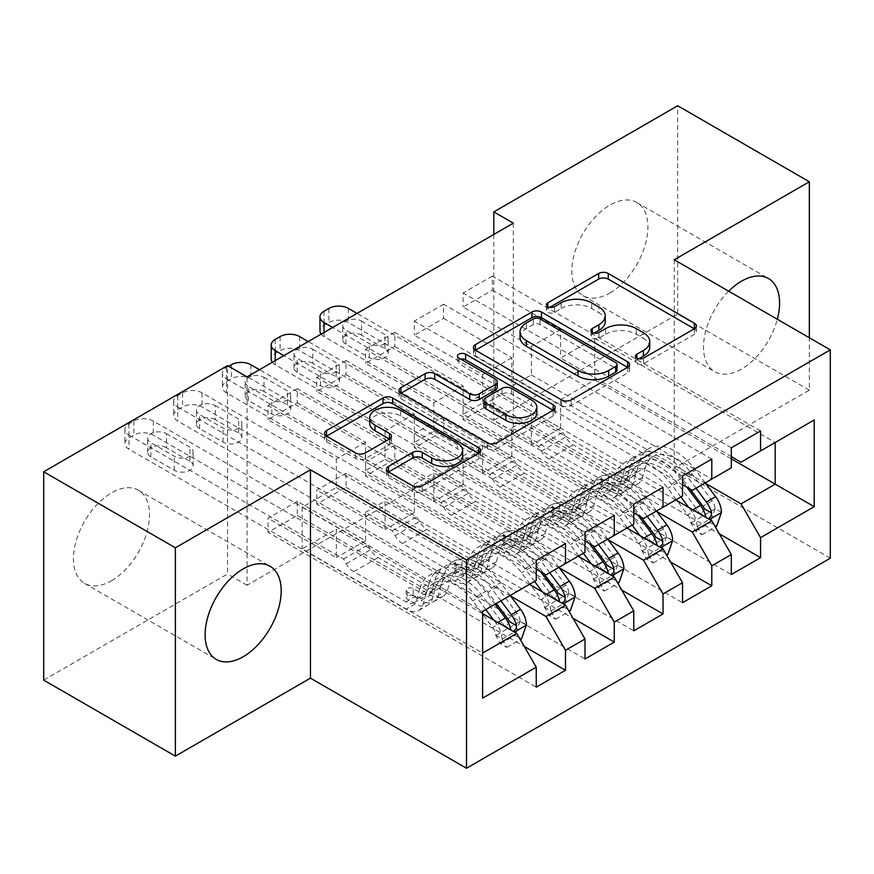 <?xml version="1.0" encoding="UTF-8"?>
<svg xmlns="http://www.w3.org/2000/svg" width="874" height="874" viewBox="0 0 874 874"><rect width="100%" height="100%" fill="white"/><g stroke="black" fill="none" stroke-linecap="round" stroke-linejoin="round"><path stroke-width="0.66" stroke-dasharray="4.37 3.28" d="M638.73 358.777L636.84 359.869A4.741 2.731 0 0 0 635.442 361.803A4.741 2.731 0 0 0 636.84 363.737A4.741 2.731 0 0 0 643.537 363.737L694.393 334.371A6.774 3.911 0 0 0 696.381 331.607A6.774 3.911 0 0 0 694.393 328.843L694.306 328.799M549.691 307.375L547.801 308.467A4.741 2.731 0 0 0 546.414 310.401A4.741 2.731 0 0 0 547.801 312.335A4.741 2.731 0 0 0 554.498 312.335L561.086 308.533L561.086 302.907M594.211 333.07L592.321 334.163A4.741 2.731 0 0 0 590.933 336.097A4.741 2.731 0 0 0 592.321 338.03A4.741 2.731 0 0 0 599.018 338.03L605.606 334.239L605.606 328.602M111.49 580.729A53.795 31.06 120 0 0 146.624 533.326A53.795 31.06 120 0 0 138.387 490.227A53.795 31.06 120 0 0 111.49 492.892A53.795 31.06 120 0 0 76.344 540.285A53.795 31.06 120 0 0 84.592 583.395A53.795 31.06 120 0 0 111.49 580.729M728.676 291.184A53.795 31.06 120 0 0 714.648 371.668A53.795 31.06 120 0 0 741.545 369.003A53.795 31.06 120 0 0 777.336 319.283M609.877 292.987A53.795 31.06 120 0 0 645.023 245.583A53.795 31.06 120 0 0 636.775 202.484A53.795 31.06 120 0 0 609.877 205.139A53.795 31.06 120 0 0 574.731 252.542A53.795 31.06 120 0 0 582.98 295.652A53.795 31.06 120 0 0 609.877 292.987M614.269 515.409L346.049 360.558L346.049 374.64L316.792 391.53L385.063 430.948L385.063 459.385L365.561 470.649L536.243 569.192M346.049 360.558L316.792 377.448L316.792 391.53M559.404 567.925L414.32 484.163L414.32 512.601L346.049 473.184L346.049 487.255L316.792 504.145L585.001 659.007M346.049 473.184L316.792 490.074L316.792 504.145M711.797 459.101L443.588 304.25L443.588 318.322L414.32 335.223L482.601 374.64L482.601 403.078L463.089 414.331L633.77 512.874M443.588 304.25L414.32 321.14L414.32 335.223M656.931 511.607L511.858 427.845L511.858 456.283L443.588 416.865L443.588 430.948L414.32 447.838L682.539 602.689M443.588 416.865L414.32 433.766L414.32 447.838M513.322 223.165L513.322 431.516L247.058 585.241L247.058 376.891M705.7 483.453L560.627 399.691L560.627 428.129L492.346 388.712L492.346 402.794L463.089 419.684L731.309 574.535M492.346 388.712L463.089 405.612L463.089 419.684M760.566 430.948L492.346 276.097L492.346 290.168L463.089 307.069L531.359 346.486L531.359 374.913L511.858 386.177L682.539 484.72M492.346 276.097L463.089 292.987L463.089 307.069M608.173 539.761L463.089 456.01L463.089 484.436L394.819 445.03L394.819 459.101L365.561 475.991L633.77 630.853M394.819 445.03L365.561 461.92L365.561 475.991M663.027 487.255L394.819 332.404L394.819 346.486L365.561 363.376L433.832 402.794L433.832 431.232L414.32 442.495L585.001 541.028M394.819 332.404L365.561 349.294L365.561 363.376M510.635 596.079L365.561 512.317L365.561 540.755L297.28 501.337L297.28 515.409L268.023 532.31L536.243 687.161M297.28 501.337L268.023 518.227L268.023 532.31M565.5 543.562L297.28 388.712L297.28 402.794L268.023 419.684L336.293 459.101L336.293 487.539L302.164 507.248L482.601 611.418L482.601 653.086L302.164 548.916L336.293 529.207L336.293 557.645L268.023 518.227M297.28 388.712L268.023 405.602L268.023 419.684M385.063 459.385L565.5 563.555L545.988 574.819M585.001 552.292L565.5 563.555M482.601 613.668L336.293 529.207M482.601 698.14L482.601 653.086M433.832 431.232L614.269 535.401L594.757 546.665M633.77 524.138L614.269 535.401M365.561 512.317L385.063 501.053L385.063 529.491L316.792 490.074M529.415 584.389L385.063 501.053M482.601 403.078L663.027 507.248L643.526 518.511M682.539 495.984L663.027 507.248M414.32 484.163L433.832 472.9L433.832 501.337L365.561 461.92M578.173 556.235L433.832 472.9M531.359 374.913L711.797 479.094L692.295 490.358M731.309 467.83L711.797 479.094M463.089 456.01L482.601 444.746L482.601 473.184L414.32 433.766M626.942 528.082L482.601 444.746M560.627 399.691L594.757 379.982L594.757 338.314L560.627 358.023L731.309 456.567M594.757 338.314L775.194 442.484M775.194 442.495L741.054 462.193M511.858 427.845L531.359 416.592L531.359 445.03L463.089 405.612M675.711 499.928L531.359 416.592M43.7 680.125L227.546 573.978L227.546 365.627M674.247 259.764L674.247 468.114L809.335 390.121L809.335 337.757M809.335 390.121L677.667 314.105L677.667 105.754M247.058 585.241L227.546 573.978M513.322 431.516L493.81 420.252L677.667 314.105M674.247 468.114L830.3 558.213M493.81 234.429L493.81 420.252M302.164 507.248L302.164 548.916M336.293 487.539L516.731 591.709L482.601 611.418M594.757 379.982L731.309 458.817M365.561 540.755L336.293 557.645M414.32 512.601L385.063 529.491M463.089 484.436L433.832 501.337M511.858 456.283L482.601 473.184M560.627 428.129L531.359 445.03M492.346 290.168L560.627 329.585L560.627 358.023M560.627 329.585L531.359 346.486M443.588 318.322L511.858 357.739L511.858 386.177M511.858 357.739L482.601 374.64M394.819 346.486L463.089 385.893L463.089 414.331M463.089 385.893L433.832 402.794M346.049 374.64L414.32 414.058L414.32 442.495M414.32 414.058L385.063 430.948M297.28 402.794L365.561 442.211L365.561 470.649M365.561 442.211L336.293 459.101M536.243 580.445L516.731 591.709M492.346 402.794L719.357 533.85M731.309 447.838L463.089 292.987M443.588 430.948L670.587 562.004M682.539 475.991L414.32 321.14M394.819 459.101L621.829 590.169M633.77 504.145L365.561 349.294M346.049 487.255L573.06 618.322M585.001 532.299L316.792 377.448M297.28 515.409L524.291 646.476M536.243 560.463L268.023 405.602M649.764 347.229A21.664 12.509 0 0 0 643.417 338.38L643.417 332.754M605.606 334.239A21.664 12.509 0 0 1 636.239 334.239L643.417 338.38M605.245 321.523A21.664 12.509 0 0 0 598.898 312.684L598.898 307.047M561.086 308.533A21.664 12.509 0 0 1 591.72 308.533L598.898 312.684M475.489 350.212L475.401 350.266A6.774 3.911 0 0 0 473.424 353.03A6.774 3.911 0 0 0 475.401 355.794L561.567 405.536A6.774 3.911 0 0 0 571.137 405.536L627.619 372.925A6.774 3.911 0 0 0 629.608 370.161A6.774 3.911 0 0 0 627.619 367.397L627.532 367.342M617.044 370.161A4.741 2.731 0 0 0 615.657 368.227L615.657 362.601M520.041 337.419A21.664 12.509 0 0 1 526.377 328.569L533.326 324.56A4.741 2.731 0 0 1 540.023 324.56L615.657 368.227M553.1 410.321L553.187 410.376A6.774 3.911 0 0 1 555.165 413.14A6.774 3.911 0 0 1 553.187 415.904L496.705 448.515L496.705 442.878M401.057 393.191L400.969 393.234A6.774 3.911 0 0 0 398.981 395.998A6.774 3.911 0 0 0 400.969 398.762L487.135 448.515A6.774 3.911 0 0 0 496.705 448.515M497.251 387.433A6.774 3.911 0 0 0 495.263 384.669L458.883 363.671L458.883 358.034M460.784 359.127A4.741 2.731 0 0 0 457.495 361.738A4.741 2.731 0 0 0 458.883 363.671M536.833 412.998A18.114 10.455 0 0 0 531.523 405.602L531.523 399.975M483.956 406.093A6.774 3.911 0 0 1 485.933 403.329L501.971 394.065A6.774 3.911 0 0 1 511.541 394.065L531.523 405.602M388.613 471.949L388.526 472.004A6.774 3.911 0 0 0 386.537 474.768A6.774 3.911 0 0 0 388.526 477.532L412.692 491.483A6.774 3.911 0 0 0 422.273 491.483L478.755 458.872A6.774 3.911 0 0 0 480.733 456.108A6.774 3.911 0 0 0 478.755 453.344L478.668 453.289M462.641 456.108A18.114 10.455 0 0 0 457.331 448.723L457.331 443.085M369.702 423.366A18.114 10.455 0 0 1 380.878 413.697A18.114 10.455 0 0 1 400.609 415.969L457.331 448.723M326.625 436.159L326.537 436.213A6.774 3.911 0 0 0 324.549 438.977A6.774 3.911 0 0 0 326.537 441.741L355.729 458.599A6.774 3.911 0 0 0 365.31 458.599L389.476 444.637A6.774 3.911 0 0 0 391.465 441.873A6.774 3.911 0 0 0 389.476 439.109L389.389 439.065M721.454 512.262L715.107 508.592A9.308 5.375 -120 0 0 712.146 500.813L692.219 474.211A43.798 25.28 -120 0 0 653.337 456.37A43.798 25.28 -120 0 0 645.405 467.481L636.13 472.823L633.366 482.688A25.171 14.53 60 0 1 628.81 489.069A25.171 14.53 60 0 1 616.225 487.823L608.315 483.256A4.141 2.393 0 0 0 602.459 483.256A4.141 2.393 0 0 0 601.257 484.95A4.141 2.393 0 0 0 602.459 486.643L610.369 491.199A25.171 14.53 -120 0 0 622.954 492.444A25.171 14.53 -120 0 0 627.521 486.064L630.285 476.21L621.021 481.552L618.246 491.417A25.171 14.53 60 0 1 613.69 497.798A25.171 14.53 60 0 1 601.104 496.552L324.014 336.577A13.798 7.964 180 0 1 321.119 334.13M680.879 496.945L671.308 484.174A52.757 30.459 -120 0 0 624.462 462.685A52.757 30.459 -120 0 0 614.914 476.068L624.178 470.715L621.414 480.58A16.202 9.352 60 0 1 618.475 484.688A16.202 9.352 60 0 1 610.369 483.879L602.459 479.313A4.141 2.393 180 0 1 601.257 477.63A4.141 2.393 180 0 1 602.459 475.937A4.141 2.393 180 0 1 608.315 475.937L616.225 480.503A16.202 9.352 -120 0 0 624.331 481.312A16.202 9.352 -120 0 0 627.259 477.193L630.023 467.339L639.298 461.985L636.523 471.851A16.202 9.352 60 0 1 633.595 475.959A16.202 9.352 60 0 1 625.489 475.15L573.202 444.964A14.989 8.653 -120 0 1 565.707 437.055L562.965 432.302L357.018 313.395M645.405 467.481L642.63 477.335A25.171 14.53 60 0 1 638.075 483.726A25.171 14.53 60 0 1 625.489 482.47L348.387 322.495A13.798 7.964 180 0 0 328.886 322.495L324.014 325.314A13.798 7.964 180 0 0 319.971 330.94M705.263 482.863L695.693 470.092A52.757 30.459 -120 0 0 648.847 448.613A52.757 30.459 -120 0 0 639.298 461.985M690.722 522.674L697.07 526.334L701.942 534.779L695.606 531.119L690.722 522.674A9.308 5.375 -120 0 0 687.762 514.884L677.197 500.78M697.07 526.334A18.278 10.554 -120 0 0 691.236 510.777L688.756 507.455M614.914 476.068L612.15 485.922A16.202 9.352 60 0 1 609.211 490.03A16.202 9.352 60 0 1 601.104 489.232L548.817 459.047A14.989 8.653 60 0 1 541.334 451.137L538.581 446.374L332.633 327.477M676.301 499.589L667.834 488.282A43.798 25.28 -120 0 0 628.952 470.452A43.798 25.28 -120 0 0 621.021 481.552M701.942 534.779L715.402 527.011M695.606 531.119L710.234 522.674L716.582 526.334M715.107 508.592L710.234 522.674M695.999 488.216L686.429 475.445A52.757 30.459 -120 0 0 639.582 453.956A52.757 30.459 -120 0 0 630.023 467.339M636.13 472.823A43.798 25.28 60 0 1 644.072 461.723A43.798 25.28 60 0 1 682.955 479.564L690.078 489.079M361.563 335.168A11.034 6.369 0 0 0 349.534 333.781A11.034 6.369 0 0 0 342.717 339.669A11.034 6.369 0 0 0 345.951 344.17L369.363 357.684A11.034 6.369 0 0 0 381.392 359.072A11.034 6.369 0 0 0 388.198 353.183A11.034 6.369 0 0 0 384.964 348.682L361.563 335.168L361.563 321.086A11.034 6.369 0 0 0 349.534 319.709A11.034 6.369 0 0 0 342.717 325.587A11.034 6.369 0 0 0 345.951 330.099L369.363 343.613A11.034 6.369 0 0 0 381.392 344.99A11.034 6.369 0 0 0 388.198 339.101A11.034 6.369 0 0 0 384.964 334.6L361.563 321.086M624.178 470.715A52.757 30.459 60 0 1 633.737 457.342A52.757 30.459 60 0 1 680.573 478.821L686.866 487.222M704.564 508.985L700.598 514.852L698.719 512.361A9.308 5.375 -120 0 0 697.026 509.531L677.099 482.94A43.798 25.28 -120 0 0 638.217 465.099A43.798 25.28 -120 0 0 630.285 476.21M706.105 517.474L708.355 518.774M538.581 446.374L562.965 432.302M672.685 540.416L666.349 536.756A9.308 5.375 -120 0 0 663.377 528.967L643.45 502.364A43.798 25.28 -120 0 0 604.568 484.524A43.798 25.28 -120 0 0 596.636 495.634L587.372 500.977L584.608 510.842A25.171 14.53 60 0 1 580.041 517.222A25.171 14.53 60 0 1 567.455 515.977L559.546 511.41A4.141 2.393 0 0 0 553.701 511.41A4.141 2.393 0 0 0 552.488 513.104A4.141 2.393 0 0 0 553.701 514.797L561.6 519.353A25.171 14.53 -120 0 0 574.185 520.609A25.171 14.53 -120 0 0 578.752 514.218L581.516 504.364L572.251 509.706L569.487 519.571A25.171 14.53 60 0 1 564.921 525.951A25.171 14.53 60 0 1 552.335 524.706L275.244 364.731A13.798 7.964 180 0 1 272.349 362.284M632.11 525.099L622.539 512.328A52.757 30.459 -120 0 0 575.704 490.838A52.757 30.459 -120 0 0 566.144 504.222L575.409 498.868L572.645 508.734A16.202 9.352 60 0 1 569.706 512.841A16.202 9.352 60 0 1 561.6 512.033L553.701 507.477A4.141 2.393 180 0 1 552.488 505.784A4.141 2.393 180 0 1 553.701 504.09A4.141 2.393 180 0 1 559.546 504.09L567.455 508.657A16.202 9.352 -120 0 0 575.562 509.466A16.202 9.352 -120 0 0 578.501 505.358L581.265 495.492L590.529 490.139L587.765 500.004A16.202 9.352 60 0 1 584.826 504.112A16.202 9.352 60 0 1 576.72 503.315L524.433 473.129A14.989 8.653 -120 0 1 516.949 465.219L514.196 460.456L308.26 341.559M596.636 495.634L593.872 505.489A25.171 14.53 60 0 1 589.305 511.88A25.171 14.53 60 0 1 576.72 510.635L299.629 350.649A13.798 7.964 180 0 0 280.117 350.649L275.244 353.467A13.798 7.964 180 0 0 271.202 359.094M656.494 511.017L646.924 498.256A52.757 30.459 -120 0 0 600.088 476.767A52.757 30.459 -120 0 0 590.529 490.139M641.964 550.828L648.3 554.487L653.184 562.932L646.836 559.273L641.964 550.828A9.308 5.375 -120 0 0 638.992 543.038L628.428 528.934M648.3 554.487A18.278 10.554 -120 0 0 642.466 538.93L639.986 535.609M566.144 504.222L563.38 514.076A16.202 9.352 60 0 1 560.442 518.195A16.202 9.352 60 0 1 552.335 517.386L500.059 487.2A14.989 8.653 60 0 1 492.565 479.291L489.811 474.527L283.875 355.631M627.532 527.743L619.065 516.447A43.798 25.28 -120 0 0 580.183 498.606A43.798 25.28 -120 0 0 572.251 509.706M653.184 562.932L666.644 555.165M646.836 559.273L661.476 550.828L667.812 554.487M666.349 536.756L661.476 550.828M647.23 516.37L637.659 503.599A52.757 30.459 -120 0 0 590.824 482.109A52.757 30.459 -120 0 0 581.265 495.492M587.372 500.977A43.798 25.28 60 0 1 595.303 489.877A43.798 25.28 60 0 1 634.185 507.718L641.319 517.233M312.794 363.322A11.034 6.369 0 0 0 300.765 361.934A11.034 6.369 0 0 0 293.959 367.823A11.034 6.369 0 0 0 297.182 372.324L320.594 385.838A11.034 6.369 0 0 0 332.623 387.226A11.034 6.369 0 0 0 339.429 381.337A11.034 6.369 0 0 0 336.195 376.836L312.794 363.322L312.794 349.239A11.034 6.369 0 0 0 300.765 347.863A11.034 6.369 0 0 0 293.959 353.752A11.034 6.369 0 0 0 297.182 358.253L320.594 371.767A11.034 6.369 0 0 0 332.623 373.143A11.034 6.369 0 0 0 339.429 367.266A11.034 6.369 0 0 0 336.195 362.754L312.794 349.239M575.409 498.868A52.757 30.459 60 0 1 584.968 485.496A52.757 30.459 60 0 1 631.815 506.975L638.096 515.376M655.806 537.139L651.829 543.005L649.95 540.514A9.308 5.375 -120 0 0 648.257 537.696L628.33 511.093A43.798 25.28 -120 0 0 589.447 493.253A43.798 25.28 -120 0 0 581.516 504.364M657.335 545.627L659.586 546.927M489.811 474.527L514.196 460.456M510.787 539.575A4.141 2.393 0 0 0 504.932 539.575A4.141 2.393 0 0 0 503.719 541.257A4.141 2.393 0 0 0 504.932 542.951L512.841 547.517A25.171 14.53 -120 0 0 525.427 548.763A25.171 14.53 -120 0 0 529.983 542.372L532.747 532.517L523.482 537.86L520.718 547.725A25.171 14.53 60 0 1 516.163 554.105A25.171 14.53 60 0 1 503.577 552.86L226.475 392.885A13.798 7.964 180 0 1 222.433 387.248A13.798 7.964 180 0 1 226.475 381.621L231.348 378.803A13.798 7.964 180 0 1 250.86 378.803L527.951 538.788L518.686 544.131L510.787 539.575L510.787 532.244L518.686 536.811A16.202 9.352 -120 0 0 526.793 537.619A16.202 9.352 -120 0 0 529.731 533.511L532.495 523.646L541.76 518.293L538.996 528.158A16.202 9.352 60 0 1 536.057 532.266A16.202 9.352 60 0 1 527.951 531.468L475.674 501.283A14.989 8.653 -120 0 1 468.18 493.373L465.427 488.61L259.491 369.713M583.34 553.253L573.781 540.482A52.757 30.459 -120 0 0 526.935 518.992A52.757 30.459 -120 0 0 517.375 532.375L526.64 527.022L523.876 536.887A16.202 9.352 60 0 1 520.937 540.995A16.202 9.352 60 0 1 512.841 540.198L504.932 535.631A4.141 2.393 180 0 1 503.719 533.938A4.141 2.393 180 0 1 504.932 532.244A4.141 2.393 180 0 1 510.787 532.244M623.916 568.57L617.579 564.91A9.308 5.375 -120 0 0 614.608 557.12L594.681 530.518A43.798 25.28 -120 0 0 555.798 512.688A43.798 25.28 -120 0 0 547.867 523.788L545.103 533.653A25.171 14.53 60 0 1 540.547 540.034A25.171 14.53 60 0 1 527.951 538.788M607.725 539.171L598.166 526.41A52.757 30.459 -120 0 0 551.319 504.921A52.757 30.459 -120 0 0 541.76 518.293M593.195 578.981L599.531 582.641L604.415 591.097L598.078 587.437L593.195 578.981A9.308 5.375 -120 0 0 590.223 571.192L579.659 557.088M599.531 582.641A18.278 10.554 -120 0 0 593.708 567.084L591.217 563.763M517.375 532.375L514.611 542.241A16.202 9.352 60 0 1 511.672 546.348A16.202 9.352 60 0 1 503.577 545.54L451.29 515.354A14.989 8.653 60 0 1 443.795 507.444L441.042 502.681L226.475 378.803L226.475 392.885M578.763 555.897L570.296 544.6A43.798 25.28 -120 0 0 531.414 526.76A43.798 25.28 -120 0 0 523.482 537.86M604.415 591.097L617.874 583.319M598.078 587.437L612.707 578.981L619.043 582.641M617.579 564.91L612.707 578.981M598.461 544.524L588.89 531.753A52.757 30.459 -120 0 0 542.055 510.263A52.757 30.459 -120 0 0 532.495 523.646M547.867 523.788L538.602 529.141A43.798 25.28 60 0 1 546.534 518.031A43.798 25.28 60 0 1 585.416 535.871L592.55 545.387M264.024 391.476A11.034 6.369 0 0 0 251.996 390.088A11.034 6.369 0 0 0 245.19 395.977A11.034 6.369 0 0 0 248.424 400.489L271.825 414.003A11.034 6.369 0 0 0 283.853 415.379A11.034 6.369 0 0 0 290.671 409.491A11.034 6.369 0 0 0 287.437 404.99L264.024 391.476L264.024 377.393A11.034 6.369 0 0 0 251.996 376.017A11.034 6.369 0 0 0 245.19 381.905A11.034 6.369 0 0 0 248.424 386.406L271.825 399.921A11.034 6.369 0 0 0 283.853 401.297A11.034 6.369 0 0 0 290.671 395.419A11.034 6.369 0 0 0 287.437 390.907L264.024 377.393M538.602 529.141L535.838 538.996A25.171 14.53 60 0 1 531.272 545.376A25.171 14.53 60 0 1 518.686 544.131M526.64 527.022A52.757 30.459 60 0 1 536.199 513.65A52.757 30.459 60 0 1 583.045 535.139L589.338 543.53M607.037 565.292L603.06 571.159L601.181 568.679A9.308 5.375 -120 0 0 599.488 565.849L579.571 539.247A43.798 25.28 -120 0 0 540.678 521.407A43.798 25.28 -120 0 0 532.747 532.517M608.566 573.781L610.817 575.081M441.042 502.681L465.427 488.61M228.671 366.272L226.475 367.539A13.798 7.964 0 0 0 222.433 373.176A13.798 7.964 0 0 0 226.475 378.803M462.018 567.729A4.141 2.393 0 0 0 456.162 567.729A4.141 2.393 0 0 0 454.95 569.411A4.141 2.393 0 0 0 456.162 571.104L464.072 575.671A25.171 14.53 -120 0 0 476.658 576.916A25.171 14.53 -120 0 0 481.213 570.536L483.988 560.671L474.713 566.024L471.949 575.879A25.171 14.53 60 0 1 467.393 582.259A25.171 14.53 60 0 1 454.808 581.013L177.706 421.039A13.798 7.964 180 0 1 173.675 415.401A13.798 7.964 180 0 1 177.706 409.775L182.59 406.956A13.798 7.964 180 0 1 202.091 406.956L479.192 566.942L469.928 572.284L462.018 567.729L462.018 560.409L469.928 564.965A16.202 9.352 -120 0 0 478.023 565.773A16.202 9.352 -120 0 0 480.962 561.665L483.726 551.8L492.991 546.447L490.227 556.312A16.202 9.352 60 0 1 487.288 560.42A16.202 9.352 60 0 1 479.192 559.622L426.905 529.436A14.989 8.653 -120 0 1 419.411 521.527L416.669 516.763L202.091 392.885A13.798 7.964 0 0 0 182.59 392.885L177.706 395.693A13.798 7.964 0 0 0 173.675 401.33A13.798 7.964 0 0 0 177.706 406.956L177.706 421.039M534.582 581.407L525.012 568.635A52.757 30.459 -120 0 0 478.165 547.157A52.757 30.459 -120 0 0 468.606 560.529L477.881 555.176L475.106 565.041A16.202 9.352 60 0 1 472.178 569.149A16.202 9.352 60 0 1 464.072 568.351L456.162 563.785A4.141 2.393 180 0 1 454.95 562.091A4.141 2.393 180 0 1 456.162 560.409A4.141 2.393 180 0 1 462.018 560.409M575.158 596.724L568.81 593.064A9.308 5.375 -120 0 0 565.839 585.274L545.922 558.672A43.798 25.28 -120 0 0 507.029 540.842A43.798 25.28 -120 0 0 499.098 551.942L496.334 561.807A25.171 14.53 60 0 1 491.778 568.187A25.171 14.53 60 0 1 479.192 566.942M558.956 567.335L549.396 554.564A52.757 30.459 -120 0 0 502.55 533.074A52.757 30.459 -120 0 0 492.991 546.447M544.426 607.135L550.773 610.795L555.646 619.251L549.309 615.591L544.426 607.135A9.308 5.375 -120 0 0 541.465 599.346L530.9 585.252M550.773 610.795A18.278 10.554 -120 0 0 544.939 595.238L542.448 591.916M468.606 560.529L465.842 570.394A16.202 9.352 60 0 1 462.914 574.502A16.202 9.352 60 0 1 454.808 573.694L402.521 543.508A14.989 8.653 60 0 1 395.026 535.598L392.284 530.846L177.706 406.956M530.005 584.051L521.538 572.754A43.798 25.28 -120 0 0 482.656 554.914A43.798 25.28 -120 0 0 474.713 566.024M555.646 619.251L569.105 611.472M549.309 615.591L563.938 607.146L570.274 610.806M568.81 593.064L563.938 607.146M549.691 572.678L540.132 559.906A52.757 30.459 -120 0 0 493.286 538.428A52.757 30.459 -120 0 0 483.726 551.8M499.098 551.942L489.833 557.295A43.798 25.28 60 0 1 497.765 546.184A43.798 25.28 60 0 1 536.647 564.025L543.781 573.541M215.255 419.629A11.034 6.369 0 0 0 203.238 418.253A11.034 6.369 0 0 0 196.421 424.13A11.034 6.369 0 0 0 199.654 428.642L223.067 442.157A11.034 6.369 0 0 0 235.084 443.533A11.034 6.369 0 0 0 241.901 437.645A11.034 6.369 0 0 0 238.668 433.143L215.255 419.629L215.255 405.547A11.034 6.369 0 0 0 203.238 404.17A11.034 6.369 0 0 0 196.421 410.059A11.034 6.369 0 0 0 199.654 414.56L223.067 428.074A11.034 6.369 0 0 0 235.084 429.462A11.034 6.369 0 0 0 241.901 423.573A11.034 6.369 0 0 0 238.668 419.061L215.255 405.547M489.833 557.295L487.069 567.15A25.171 14.53 60 0 1 482.514 573.541A25.171 14.53 60 0 1 469.928 572.284M477.881 555.176A52.757 30.459 60 0 1 487.43 541.804A52.757 30.459 60 0 1 534.276 563.293L540.569 571.683M558.268 593.446L554.291 599.313L552.423 596.833A9.308 5.375 -120 0 0 550.729 594.003L530.802 567.401A43.798 25.28 -120 0 0 491.92 549.571A43.798 25.28 -120 0 0 483.988 560.671M559.808 601.935L562.058 603.235M392.284 530.846L416.669 516.763M413.249 595.882A4.141 2.393 0 0 0 407.404 595.882A4.141 2.393 0 0 0 406.192 597.565A4.141 2.393 0 0 0 407.404 599.258L415.303 603.825A25.171 14.53 -120 0 0 427.889 605.07A25.171 14.53 -120 0 0 432.455 598.69L435.219 588.825L425.955 594.178L423.191 604.032A25.171 14.53 60 0 1 418.624 610.423A25.171 14.53 60 0 1 406.039 609.167L128.948 449.192A13.798 7.964 180 0 1 124.906 443.566A13.798 7.964 180 0 1 128.948 437.929L133.82 435.11A13.798 7.964 180 0 1 153.321 435.11L430.423 595.096L421.159 600.449L413.249 595.882L413.249 588.563L421.159 593.129A16.202 9.352 -120 0 0 429.265 593.927A16.202 9.352 -120 0 0 432.193 589.819L434.968 579.954L444.232 574.611L441.457 584.466A16.202 9.352 60 0 1 438.529 588.573A16.202 9.352 60 0 1 430.423 587.776L378.136 557.59A14.989 8.653 -120 0 1 370.642 549.68L367.899 544.917L153.321 421.039A13.798 7.964 0 0 0 133.82 421.039L128.948 423.857A13.798 7.964 0 0 0 124.906 429.484A13.798 7.964 0 0 0 128.948 435.11L128.948 449.192M485.813 609.56L476.243 596.789A52.757 30.459 -120 0 0 429.407 575.311A52.757 30.459 -120 0 0 419.848 588.683L429.112 583.329L426.348 593.195A16.202 9.352 60 0 1 423.409 597.303A16.202 9.352 60 0 1 415.303 596.505L407.404 591.938A4.141 2.393 180 0 1 406.192 590.245A4.141 2.393 180 0 1 407.404 588.563A4.141 2.393 180 0 1 413.249 588.563M526.388 624.877L520.041 621.217A9.308 5.375 -120 0 0 517.08 613.428L497.153 586.825A43.798 25.28 -120 0 0 458.271 568.996A43.798 25.28 -120 0 0 450.339 580.096L447.564 589.961A25.171 14.53 60 0 1 443.009 596.341A25.171 14.53 60 0 1 430.423 595.096M510.197 595.489L500.627 582.718A52.757 30.459 -120 0 0 453.781 561.228A52.757 30.459 -120 0 0 444.232 574.611M495.656 635.289L502.004 638.96L506.887 647.405L500.54 643.745L495.656 635.289A9.308 5.375 -120 0 0 492.696 627.51L472.768 600.908A43.798 25.28 -120 0 0 433.886 583.067A43.798 25.28 -120 0 0 425.955 594.178M502.004 638.96A18.278 10.554 -120 0 0 496.17 623.391L493.69 620.07M419.848 588.683L417.084 598.548A16.202 9.352 60 0 1 414.145 602.656A16.202 9.352 60 0 1 406.039 601.847L353.752 571.662A14.989 8.653 60 0 1 346.268 563.752L343.515 558.999L128.948 435.11M506.887 647.405L520.347 639.637M500.54 643.745L515.168 635.3L521.516 638.96M520.041 621.217L515.168 635.3M500.933 600.831L491.363 588.071A52.757 30.459 -120 0 0 444.516 566.581A52.757 30.459 -120 0 0 434.968 579.954M450.339 580.096L441.064 585.449A43.798 25.28 60 0 1 449.007 574.338A43.798 25.28 60 0 1 487.889 592.179L496.356 603.475M166.497 447.783A11.034 6.369 0 0 0 154.469 446.406A11.034 6.369 0 0 0 147.651 452.284A11.034 6.369 0 0 0 150.885 456.796L174.297 470.31A11.034 6.369 0 0 0 186.326 471.687A11.034 6.369 0 0 0 193.132 465.798A11.034 6.369 0 0 0 189.898 461.297L166.497 447.783L166.497 433.712A11.034 6.369 0 0 0 154.469 432.324A11.034 6.369 0 0 0 147.651 438.213A11.034 6.369 0 0 0 150.885 442.714L174.297 456.228A11.034 6.369 0 0 0 186.326 457.615A11.034 6.369 0 0 0 193.132 451.727A11.034 6.369 0 0 0 189.898 447.226L166.497 433.712M441.064 585.449L438.3 595.303A25.171 14.53 60 0 1 433.744 601.694A25.171 14.53 60 0 1 421.159 600.449M429.112 583.329A52.757 30.459 60 0 1 438.672 569.957A52.757 30.459 60 0 1 485.507 591.447L495.077 604.218M509.498 621.611L505.533 627.466L503.653 624.986A9.308 5.375 -120 0 0 501.96 622.157L482.033 595.555A43.798 25.28 -120 0 0 443.151 577.725A43.798 25.28 -120 0 0 435.219 588.825M511.039 630.088L513.289 631.389M343.515 558.999L367.899 544.917M643.537 363.737L643.537 358.111M554.498 312.335L554.498 306.698M599.018 338.03L599.018 332.404M636.239 334.239L636.239 328.602M592.321 334.163L592.321 332.404M591.72 308.533L591.72 302.907M547.801 308.467L547.801 306.698M694.393 328.843L694.393 334.371M636.84 359.869L636.84 358.111M561.567 405.536L561.567 399.91M475.401 355.794L475.401 350.266M627.619 367.397L627.619 372.925M571.137 405.536L571.137 399.91M540.023 324.56L540.023 318.934M533.326 324.56L533.326 318.934M526.377 328.569L526.377 322.943M553.187 415.904L553.187 410.376M487.135 448.515L487.135 442.878M400.969 398.762L400.969 393.234M495.263 384.669L495.263 379.043M511.541 394.065L511.541 388.438M501.971 394.065L501.971 388.438M485.933 403.329L485.933 397.692M388.526 472.004L388.526 477.532M400.609 415.969L400.609 410.343M389.476 439.109L389.476 444.637M365.31 458.599L365.31 452.961M355.729 458.599L355.729 452.961M326.537 441.741L326.537 436.213M478.755 453.344L478.755 458.872M422.273 491.483L422.273 485.857M412.692 491.483L412.692 485.857M608.315 475.937L608.315 483.256M348.387 308.413L348.387 322.495M324.014 332.459L324.014 336.577M697.19 526.552L709.502 519.44M714.998 508.952L690.853 522.892M686.429 475.445L695.693 470.092M692.219 474.211L682.955 479.564M616.225 480.503L625.489 475.15M548.817 459.047L573.202 444.964M601.104 489.232L610.369 483.879M625.489 482.47L616.225 487.823M610.369 491.199L601.104 496.552M627.259 477.193L636.523 471.851M612.15 485.922L621.414 480.58M642.63 477.335L633.366 482.688M627.521 486.064L618.246 491.417M671.308 484.174L680.573 478.821M677.099 482.94L667.834 488.282M712.146 500.813L702.882 506.155M691.236 510.777L692.864 509.826M697.026 509.531L687.762 514.884M541.334 451.137L565.707 437.055M328.886 308.413L328.886 322.495M324.014 311.231L324.014 325.314M345.951 344.17L345.951 330.099M384.964 348.682L384.964 334.6M369.363 357.684L369.363 343.613M698.719 512.361L705.733 516.414M602.459 479.313L602.459 486.643M559.546 504.09L559.546 511.41M299.629 336.577L299.629 350.649M275.244 360.612L275.244 364.731M648.432 554.706L660.744 547.594M666.228 537.106L642.084 551.046M637.659 503.599L646.924 498.256M643.45 502.364L634.185 507.718M567.455 508.657L576.72 503.315M500.059 487.2L524.433 473.129M552.335 517.386L561.6 512.033M576.72 510.635L567.455 515.977M561.6 519.353L552.335 524.706M578.501 505.358L587.765 500.004M563.38 514.076L572.645 508.734M593.872 505.489L584.608 510.842M578.752 514.218L569.487 519.571M622.539 512.328L631.815 506.975M628.33 511.093L619.065 516.447M663.377 528.967L654.113 534.309M642.466 538.93L644.105 537.991M648.257 537.696L638.992 543.038M492.565 479.291L516.949 465.219M280.117 336.577L280.117 350.649M275.244 339.385L275.244 353.467M297.182 372.324L297.182 358.253M336.195 376.836L336.195 362.754M320.594 385.838L320.594 371.767M649.95 540.514L656.964 544.568M553.701 507.477L553.701 514.797M250.86 364.731L250.86 378.803M599.662 582.86L611.975 575.748M617.459 565.26L593.315 579.2M588.89 531.753L598.166 526.41M594.681 530.518L585.416 535.871M518.686 536.811L527.951 531.468M451.29 515.354L475.674 501.283M503.577 545.54L512.841 540.198M512.841 547.517L503.577 552.86M529.731 533.511L538.996 528.158M514.611 542.241L523.876 536.887M545.103 533.653L535.838 538.996M529.983 542.372L520.718 547.725M573.781 540.482L583.045 535.139M579.571 539.247L570.296 544.6M614.608 557.12L605.343 562.463M593.708 567.084L595.336 566.144M599.488 565.849L590.223 571.192M443.795 507.444L468.18 493.373M231.348 364.731L231.348 378.803M226.475 367.539L226.475 381.621M248.424 400.489L248.424 386.406M287.437 404.99L287.437 390.907M271.825 414.003L271.825 399.921M601.181 568.679L608.206 572.721M504.932 535.631L504.932 542.951M202.091 392.885L202.091 406.956M550.893 611.013L563.206 603.901M568.69 593.413L544.557 607.354M540.132 559.906L549.396 554.564M545.922 558.672L536.647 564.025M469.928 564.965L479.192 559.622M402.521 543.508L426.905 529.436M454.808 573.694L464.072 568.351M464.072 575.671L454.808 581.013M480.962 561.665L490.227 556.312M465.842 570.394L475.106 565.041M496.334 561.807L487.069 567.15M481.213 570.536L471.949 575.879M525.012 568.635L534.276 563.293M530.802 567.401L521.538 572.754M565.839 585.274L556.574 590.627M544.939 595.238L546.567 594.298M550.729 594.003L541.465 599.346M395.026 535.598L419.411 521.527M182.59 392.885L182.59 406.956M177.706 395.693L177.706 409.775M199.654 428.642L199.654 414.56M238.668 433.143L238.668 419.061M223.067 442.157L223.067 428.074M552.423 596.833L559.436 600.875M456.162 563.785L456.162 571.104M153.321 421.039L153.321 435.11M502.124 639.167L514.436 632.055M519.932 621.567L495.787 635.507M491.363 588.071L500.627 582.718M497.153 586.825L487.889 592.179M421.159 593.129L430.423 587.776M353.752 571.662L378.136 557.59M406.039 601.847L415.303 596.505M415.303 603.825L406.039 609.167M432.193 589.819L441.457 584.466M417.084 598.548L426.348 593.195M447.564 589.961L438.3 595.303M432.455 598.69L423.191 604.032M476.243 596.789L485.507 591.447M482.033 595.555L472.768 600.908M517.08 613.428L507.816 618.781M496.17 623.391L497.798 622.452M501.96 622.157L492.696 627.51M346.268 563.752L370.642 549.68M133.82 421.039L133.82 435.11M128.948 423.857L128.948 437.929M150.885 456.796L150.885 442.714M189.898 461.297L189.898 447.226M174.297 470.31L174.297 456.228M503.653 624.986L510.667 629.04M407.404 591.938L407.404 599.258M138.387 490.227L270.055 566.243M636.775 202.484L768.443 278.5M582.98 295.652L714.648 371.668M84.592 583.395L216.26 659.411M590.933 336.097L590.933 330.47M546.414 310.401L546.414 304.764M696.381 331.607L696.381 325.98M635.442 361.803L635.442 356.166M473.424 353.03L473.424 347.393M629.608 370.161L629.608 364.534M398.981 395.998L398.981 390.372M457.495 361.738L457.495 356.1M555.165 413.14L555.165 407.502M391.465 441.873L391.465 436.246M324.549 438.977L324.549 433.34M480.733 456.108L480.733 450.481M386.537 474.768L386.537 469.13M648.847 448.613L639.582 453.956M653.337 456.37L644.072 461.723M624.331 481.312L633.595 475.959M609.211 490.03L618.475 484.688M628.81 489.069L638.075 483.726M613.69 497.798L622.954 492.444M633.737 457.342L624.462 462.685M638.217 465.099L628.952 470.452M342.717 339.669L342.717 325.587M388.198 353.183L388.198 339.101M700.598 514.852L707.066 518.577M601.257 477.63L601.257 484.95M600.088 476.767L590.824 482.109M604.568 484.524L595.303 489.877M575.562 509.466L584.826 504.112M560.442 518.195L569.706 512.841M580.041 517.222L589.305 511.88M564.921 525.951L574.185 520.609M584.968 485.496L575.704 490.838M589.447 493.253L580.183 498.606M293.959 367.823L293.959 353.752M339.429 381.337L339.429 367.266M651.829 543.005L658.297 546.742M552.488 505.784L552.488 513.104M551.319 504.921L542.055 510.263M555.798 512.688L546.534 518.031M526.793 537.619L536.057 532.266M511.672 546.348L520.937 540.995M531.272 545.376L540.547 540.034M516.163 554.105L525.427 548.763M536.199 513.65L526.935 518.992M540.678 521.407L531.414 526.76M222.433 373.176L222.433 387.248M245.19 395.977L245.19 381.905M290.671 409.491L290.671 395.419M603.06 571.159L609.528 574.895M503.719 533.938L503.719 541.257M502.55 533.074L493.286 538.428M507.029 540.842L497.765 546.184M478.023 565.773L487.288 560.42M462.914 574.502L472.178 569.149M482.514 573.541L491.778 568.187M467.393 582.259L476.658 576.916M487.43 541.804L478.165 547.157M491.92 549.571L482.656 554.914M173.675 401.33L173.675 415.401M196.421 424.13L196.421 410.059M241.901 437.645L241.901 423.573M554.291 599.313L560.758 603.049M454.95 562.091L454.95 569.411M453.781 561.228L444.516 566.581M458.271 568.996L449.007 574.338M429.265 593.927L438.529 588.573M414.145 602.656L423.409 597.303M433.744 601.694L443.009 596.341M418.624 610.423L427.889 605.07M438.672 569.957L429.407 575.311M443.151 577.725L433.886 583.067M124.906 429.484L124.906 443.566M147.651 452.284L147.651 438.213M193.132 465.798L193.132 451.727M505.533 627.466L512 631.203M406.192 590.245L406.192 597.565"/><path stroke-width="1.31" d="M636.84 358.111A4.741 2.731 0 0 0 643.537 358.111L694.393 328.744A6.774 3.911 0 0 0 696.381 325.98A6.774 3.911 0 0 0 694.393 323.216L608.238 273.475A6.774 3.911 0 0 0 598.657 273.475L547.801 302.83A4.741 2.731 0 0 0 546.414 304.764A4.741 2.731 0 0 0 547.801 306.698A4.741 2.731 0 0 0 554.498 306.698L561.086 302.907A21.664 12.509 0 0 1 591.72 302.907L598.898 307.047A21.664 12.509 0 0 1 605.245 315.896A21.664 12.509 0 0 1 598.898 324.735L592.321 328.537A4.741 2.731 0 0 0 590.933 330.47A4.741 2.731 0 0 0 592.321 332.404A4.741 2.731 0 0 0 599.018 332.404L605.606 328.602A21.664 12.509 0 0 1 636.239 328.602L643.417 332.754A21.664 12.509 0 0 1 649.764 341.592A21.664 12.509 0 0 1 643.417 350.441L636.84 354.232A4.741 2.731 0 0 0 635.442 356.166A4.741 2.731 0 0 0 636.84 358.111L636.84 354.232M243.158 656.745A53.795 31.06 120 0 0 278.293 609.342A53.795 31.06 120 0 0 270.055 566.243A53.795 31.06 120 0 0 243.158 568.908A53.795 31.06 120 0 0 208.012 616.312A53.795 31.06 120 0 0 216.26 659.411A53.795 31.06 120 0 0 243.158 656.745M777.336 319.283A53.795 31.06 120 0 0 768.443 278.5A53.795 31.06 120 0 0 741.545 281.166A53.795 31.06 120 0 0 728.676 291.184M388.526 466.366A6.774 3.911 0 0 0 386.537 469.13A6.774 3.911 0 0 0 388.526 471.894L412.692 485.857A6.774 3.911 0 0 0 422.273 485.857L478.755 453.245A6.774 3.911 0 0 0 480.733 450.481A6.774 3.911 0 0 0 478.755 447.717L392.59 397.976A6.774 3.911 0 0 0 383.02 397.976L326.537 430.576A6.774 3.911 0 0 0 324.549 433.34A6.774 3.911 0 0 0 326.537 436.104L355.729 452.961A6.774 3.911 0 0 0 365.31 452.961L389.476 439.01A6.774 3.911 0 0 0 391.465 436.246A6.774 3.911 0 0 0 389.476 433.482L375.001 425.125A18.114 10.455 0 0 1 369.702 417.728A18.114 10.455 0 0 1 380.878 408.071A18.114 10.455 0 0 1 400.609 410.343L457.331 443.085A18.114 10.455 0 0 1 462.641 450.481A18.114 10.455 0 0 1 451.454 460.139A18.114 10.455 0 0 1 431.723 457.867L422.273 452.415A6.774 3.911 0 0 0 412.692 452.415L388.526 466.366L388.526 471.894M175.368 547.79L175.368 756.141L310.456 678.148L310.456 469.797L175.368 547.79L43.7 471.774L227.546 365.627L247.058 376.891L513.322 223.165L493.81 211.901L493.81 234.429M310.456 469.797L466.508 559.895L830.3 349.862L830.3 558.213L466.508 768.246L466.508 559.895M809.335 337.757L809.335 181.77L674.247 259.764L830.3 349.862M809.335 181.77L677.667 105.754L493.81 211.901M561.567 399.91A6.774 3.911 0 0 0 571.137 399.91L627.619 367.298A6.774 3.911 0 0 0 629.608 364.534A6.774 3.911 0 0 0 627.619 361.77L541.454 312.018A6.774 3.911 0 0 0 531.884 312.018L475.401 344.629A6.774 3.911 0 0 0 473.424 347.393A6.774 3.911 0 0 0 475.401 350.157L561.567 399.91M460.784 359.127A4.741 2.731 0 0 1 465.591 359.804L465.591 354.167L553.187 404.738A6.774 3.911 0 0 1 555.165 407.502A6.774 3.911 0 0 1 553.187 410.267L496.705 442.878A6.774 3.911 0 0 1 487.135 442.878L400.969 393.136L400.969 387.608A6.774 3.911 0 0 0 398.981 390.372A6.774 3.911 0 0 0 400.969 393.136M400.969 387.608L425.146 373.646A6.774 3.911 0 0 1 434.717 373.646L469.655 393.824A6.774 3.911 0 0 0 479.236 393.824L495.263 384.571A6.774 3.911 0 0 0 497.251 381.807A6.774 3.911 0 0 0 495.263 379.043L458.883 358.034A4.741 2.731 0 0 1 457.495 356.1A4.741 2.731 0 0 1 460.423 353.577A4.741 2.731 0 0 1 465.591 354.167M775.194 442.484L814.207 419.968L760.566 450.94L760.566 430.948L731.309 447.838L731.309 467.83L711.797 479.094L711.797 459.101L682.539 475.991L682.539 495.984L663.027 507.248L663.027 487.255L633.77 504.145L633.77 524.138L614.269 535.401L614.269 515.409L585.001 532.299L585.001 552.292L565.5 563.555L565.5 543.562L536.243 560.463L536.243 580.445L482.601 611.418L482.601 698.14L536.243 667.168L516.731 633.377L482.601 613.668M814.207 419.968L814.207 506.68L760.566 537.652L741.054 503.872L705.7 483.453M719.357 533.85L760.566 557.645L760.566 537.652M760.566 557.645L731.309 574.535L731.309 554.553L711.797 565.806L692.295 532.026L656.931 511.607M670.587 562.004L711.797 585.799L711.797 565.806M711.797 585.799L682.539 602.689L682.539 582.707L663.027 593.959L643.526 560.179L608.173 539.761M621.829 590.169L663.027 613.952L663.027 593.959M663.027 613.952L633.77 630.853L633.77 610.86L614.269 622.124L594.757 588.333L559.404 567.925M573.06 618.322L614.269 642.106L614.269 622.124M614.269 642.106L585.001 659.007L585.001 639.014L565.5 650.278L545.988 616.487L510.635 596.079M524.291 646.476L565.5 670.26L565.5 650.278M565.5 670.26L536.243 687.161L536.243 667.168M536.243 569.192L545.988 574.819L565.5 563.555M482.601 653.086L516.731 633.377M585.001 541.028L594.757 546.665L614.269 535.401M545.988 616.487L565.5 605.223L529.415 584.389M585.001 639.014L565.5 605.223M633.77 512.874L643.526 518.511L663.027 507.248M594.757 588.333L614.269 577.069L578.173 556.235M633.77 610.86L614.269 577.069M682.539 484.72L692.295 490.358L711.797 479.094M643.526 560.179L663.027 548.916L626.942 528.082M682.539 582.707L663.027 548.916M731.309 456.567L741.054 462.193L760.566 450.94M692.295 532.026L711.797 520.762L675.711 499.928M731.309 554.553L711.797 520.762M43.7 471.774L43.7 680.125L175.368 756.141M310.456 678.148L466.508 768.246M731.309 458.817L775.194 484.163L775.194 442.495M741.054 503.872L775.194 484.163L814.207 506.68M638.73 358.777L643.417 356.068A21.664 12.509 0 0 0 649.764 347.229L649.764 341.592M605.245 315.896L605.245 321.523A21.664 12.509 0 0 1 598.898 330.361L594.211 333.07M694.306 328.799L608.238 279.101A6.774 3.911 0 0 0 598.657 279.101L549.691 307.375M627.532 367.342L541.454 317.655A6.774 3.911 0 0 0 531.884 317.655L475.489 350.212M615.657 366.468A4.741 2.731 0 0 0 617.044 364.534A4.741 2.731 0 0 0 615.657 362.601L540.023 318.934A4.741 2.731 0 0 0 533.326 318.934L526.377 322.943A21.664 12.509 0 0 0 520.041 331.781A21.664 12.509 0 0 0 526.377 340.631L578.075 370.478A21.664 12.509 0 0 0 608.708 370.478L615.657 366.468L615.657 372.095A4.741 2.731 0 0 0 617.044 370.161L617.044 364.534M520.041 331.781L520.041 337.419A21.664 12.509 0 0 0 526.377 346.257L526.377 340.631M615.657 372.095L608.708 376.104A21.664 12.509 0 0 1 578.075 376.104L526.377 346.257M401.057 393.191L425.146 379.283L425.146 373.646M497.251 381.807L497.251 387.433A6.774 3.911 0 0 1 495.263 390.197L479.236 399.451A6.774 3.911 0 0 1 469.655 399.451L434.717 379.283A6.774 3.911 0 0 0 425.146 379.283M465.591 359.804L553.1 410.321M505.915 414.757A18.114 10.455 0 0 0 525.656 417.029A18.114 10.455 0 0 0 536.833 407.371A18.114 10.455 0 0 0 531.523 399.975L511.541 388.438A6.774 3.911 0 0 0 501.971 388.438L485.933 397.692A6.774 3.911 0 0 0 483.956 400.456A6.774 3.911 0 0 0 485.933 403.22L505.915 414.757L505.915 420.394A18.114 10.455 0 0 0 525.656 422.655A18.114 10.455 0 0 0 536.833 412.998L536.833 407.371M483.956 400.456L483.956 406.093A6.774 3.911 0 0 0 485.933 408.857L485.933 403.22M505.915 420.394L485.933 408.857M462.641 450.481L462.641 456.108A18.114 10.455 0 0 1 451.454 465.766A18.114 10.455 0 0 1 431.723 463.504L422.273 458.042A6.774 3.911 0 0 0 412.692 458.042L388.613 471.949M369.702 417.728L369.702 423.366A18.114 10.455 0 0 0 375.001 430.751L375.001 425.125M389.389 439.065L375.001 430.751M478.668 453.289L392.59 403.602A6.774 3.911 0 0 0 383.02 403.602L326.625 436.159M715.402 527.011L716.582 526.334L721.454 512.262A18.278 10.554 -120 0 0 715.62 496.694L705.263 482.863M332.633 327.477L324.014 322.495A13.798 7.964 0 0 1 319.971 316.869A13.798 7.964 0 0 1 324.014 311.231L328.886 308.413A13.798 7.964 0 0 1 348.387 308.413L357.018 313.395M688.756 507.455L680.879 496.945M677.197 500.78L676.301 499.589M321.119 334.13A13.798 7.964 180 0 1 319.971 330.94L319.971 316.869M708.355 518.774L711.185 516.228L711.589 513.038A18.278 10.554 -120 0 0 706.356 502.047L695.999 488.216M690.078 489.079L702.882 506.155A9.308 5.375 60 0 1 704.564 508.985L711.589 513.038M686.866 487.222L700.5 505.423A18.278 10.554 60 0 1 705.733 516.414L706.105 517.474M666.644 555.165L667.812 554.487L672.685 540.416A18.278 10.554 -120 0 0 666.851 524.848L656.494 511.017M283.875 355.631L275.244 350.649A13.798 7.964 0 0 1 271.202 345.022A13.798 7.964 0 0 1 275.244 339.385L280.117 336.577A13.798 7.964 0 0 1 299.629 336.577L308.26 341.559M639.986 535.609L632.11 525.099M628.428 528.934L627.532 527.743M272.349 362.284A13.798 7.964 180 0 1 271.202 359.094L271.202 345.022M659.586 546.927L662.416 544.382L662.82 541.192A18.278 10.554 -120 0 0 657.587 530.201L647.23 516.37M641.319 517.233L654.113 534.309A9.308 5.375 60 0 1 655.806 537.139L662.82 541.192M638.096 515.376L651.731 533.577A18.278 10.554 60 0 1 656.964 544.568L657.335 545.627M617.874 583.319L619.043 582.641L623.916 568.57A18.278 10.554 -120 0 0 618.082 553.002L607.725 539.171M228.671 366.272L231.348 364.731A13.798 7.964 0 0 1 250.86 364.731L259.491 369.713M591.217 563.763L583.34 553.253M579.659 557.088L578.763 555.897M610.817 575.081L613.657 572.536L614.051 569.345A18.278 10.554 -120 0 0 608.817 558.355L598.461 544.524M592.55 545.387L605.343 562.463A9.308 5.375 60 0 1 607.037 565.292L614.051 569.345M589.338 543.53L602.973 561.731A18.278 10.554 60 0 1 608.206 572.721L608.566 573.781M569.105 611.472L570.274 610.806L575.158 596.724A18.278 10.554 -120 0 0 569.324 581.155L558.956 567.335M542.448 591.916L534.582 581.407M530.9 585.252L530.005 584.051M562.058 603.235L564.888 600.689L565.281 597.499A18.278 10.554 -120 0 0 560.059 586.509L549.691 572.678M543.781 573.541L556.574 590.627A9.308 5.375 60 0 1 558.268 593.446L565.281 597.499M540.569 571.683L554.203 589.884A18.278 10.554 60 0 1 559.436 600.875L559.808 601.935M520.347 639.637L521.516 638.96L526.388 624.877A18.278 10.554 -120 0 0 520.554 609.32L510.197 595.489M493.69 620.07L485.813 609.56M513.289 631.389L516.119 628.843L516.523 625.653A18.278 10.554 -120 0 0 511.29 614.662L500.933 600.831M496.356 603.475L507.816 618.781A9.308 5.375 60 0 1 509.498 621.611L516.523 625.653M495.077 604.218L505.434 618.038A18.278 10.554 60 0 1 510.667 629.04L511.039 630.088M643.417 356.068L643.417 350.441M592.321 332.404L592.321 328.537M598.898 330.361L598.898 324.735M547.801 306.698L547.801 302.83M598.657 279.101L598.657 273.475M608.238 279.101L608.238 273.475M694.393 328.744L694.393 323.216M475.401 350.157L475.401 344.629M531.884 317.655L531.884 312.018M541.454 317.655L541.454 312.018M627.619 367.298L627.619 361.77M578.075 376.104L578.075 370.478M608.708 376.104L608.708 370.478M434.717 379.283L434.717 373.646M469.655 399.451L469.655 393.824M479.236 399.451L479.236 393.824M495.263 390.197L495.263 384.571M553.187 410.267L553.187 404.738M412.692 458.042L412.692 452.415M422.273 458.042L422.273 452.415M431.723 463.504L431.723 457.867M389.476 439.01L389.476 433.482M326.537 436.104L326.537 430.576M383.02 403.602L383.02 397.976M392.59 403.602L392.59 397.976M478.755 453.245L478.755 447.717M324.014 322.495L324.014 332.459M709.502 519.44L721.334 512.612M706.356 502.047L715.62 496.694M692.864 509.826L700.5 505.423M275.244 350.649L275.244 360.612M660.744 547.594L672.565 540.766M657.587 530.201L666.851 524.848M644.105 537.991L651.731 533.577M611.975 575.748L623.796 568.919M608.817 558.355L618.082 553.002M595.336 566.144L602.973 561.731M563.206 603.901L575.037 597.073M560.059 586.509L569.324 581.155M546.567 594.298L554.203 589.884M514.436 632.055L526.268 625.227M511.29 614.662L520.554 609.32M497.798 622.452L505.434 618.038"/></g></svg>

